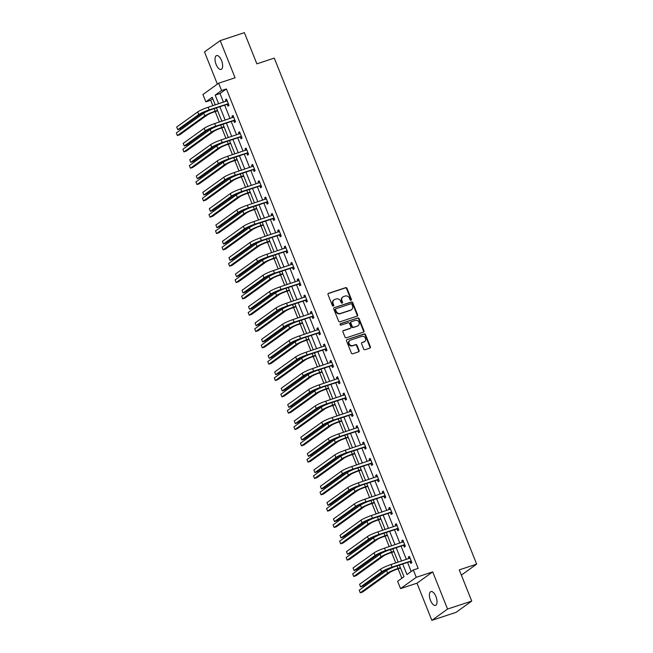 <?xml version="1.0" encoding="UTF-8"?>
<svg xmlns="http://www.w3.org/2000/svg" width="653" height="653" viewBox="0 0 653 653"><rect width="100%" height="100%" fill="white"/><g stroke="black" fill="none" stroke-linecap="round" stroke-linejoin="round"><path stroke-width="0.98" d="M351.004 300.233A0.784 0.694 54.3 0 0 351.379 299.294L347.012 288.373A1.118 0.988 54.3 0 0 345.649 287.663L328.565 293.303A1.118 0.988 54.3 0 0 328.026 294.642L332.393 305.563A0.784 0.694 54.3 0 0 333.724 305.122L333.152 303.71A3.567 3.167 54.3 0 1 334.883 299.417L336.303 298.952A3.567 3.167 54.3 0 1 340.654 301.237L341.225 302.649A0.784 0.694 54.3 0 0 342.547 302.208L341.984 300.796A3.567 3.167 54.3 0 1 343.707 296.503L345.135 296.038A3.567 3.167 54.3 0 1 349.486 298.323L350.049 299.735A0.784 0.694 54.3 0 0 351.004 300.233M350.922 300.249A0.784 0.694 54.3 0 0 350.955 299.596L346.588 288.683A1.118 0.988 54.3 0 0 345.225 287.965L328.141 293.605A1.118 0.988 54.3 0 0 328.132 293.605L328.565 293.303M333.267 306.077A0.784 0.694 54.3 0 0 333.299 305.424L332.728 304.012L333.152 303.71M342.099 303.163A0.784 0.694 54.3 0 0 342.123 302.51L341.56 301.098L341.984 300.796M435.935 596.524A7.273 3.224 -108.3 0 0 430.939 591.569A7.273 3.224 -108.3 0 0 430.498 600.434A7.273 3.224 -108.3 0 0 435.494 605.38A7.273 3.224 -108.3 0 0 435.935 596.524M221.555 60.549A7.273 3.224 -108.3 0 0 216.559 55.595A7.273 3.224 -108.3 0 0 216.127 64.459A7.273 3.224 -108.3 0 0 221.122 69.406A7.273 3.224 -108.3 0 0 221.555 60.549M363.68 349.004A1.118 0.988 54.3 0 0 365.043 349.714L369.835 348.131A1.118 0.988 54.3 0 0 370.373 346.792L365.525 334.663A1.118 0.988 54.3 0 0 364.17 333.952L347.078 339.593A1.118 0.988 54.3 0 0 346.539 340.931L351.387 353.061A1.118 0.988 54.3 0 0 352.751 353.771L358.538 351.861A1.118 0.988 54.3 0 0 359.077 350.522L357.003 345.331A1.118 0.988 54.3 0 0 355.64 344.613L352.775 345.568A2.979 2.645 54.3 0 1 350.571 340.066L361.819 336.352A2.979 2.645 54.3 0 1 364.023 341.854L362.146 342.474A1.118 0.988 54.3 0 0 361.607 343.813L363.68 349.004M471.735 601.078L456.031 612.367L431.853 620.35L447.558 609.053L471.735 601.078L459.263 569.881L476.666 564.135L274.268 58.101L256.858 63.847L244.385 32.65L220.208 40.633L235.072 77.789L218.624 83.217L221.555 90.547L226.395 88.947L418.157 568.396L413.325 569.987L416.255 577.317L400.55 588.614L397.612 581.284L403.987 576.705L399.35 565.131M447.558 609.053L432.694 571.889L416.255 577.317M357.06 316.174A1.118 0.988 54.3 0 0 357.599 314.836L352.742 302.706A1.118 0.988 54.3 0 0 351.387 301.996L334.295 307.636A1.118 0.988 54.3 0 0 333.756 308.975L338.605 321.105A1.118 0.988 54.3 0 0 339.968 321.815L357.06 316.174A1.118 0.988 54.3 0 0 357.175 315.138L352.318 303.016A1.118 0.988 54.3 0 0 350.963 302.298L334.295 307.636M359.134 318.688L363.982 330.81A1.118 0.988 54.3 0 1 363.452 332.157L346.359 337.797A1.118 0.988 54.3 0 1 344.996 337.079L342.923 331.887A1.118 0.988 54.3 0 1 343.462 330.549L350.392 328.263A1.118 0.988 54.3 0 0 350.93 326.924L349.551 323.48A1.118 0.988 54.3 0 0 348.196 322.762L340.98 325.145A0.784 0.694 54.3 0 1 340.401 323.708L357.779 317.97A1.118 0.988 54.3 0 1 359.134 318.688L358.709 318.99L363.558 331.12L363.982 330.81M220.208 40.633L204.495 51.922L217.376 84.123M461.361 575.138L476.666 564.135M226.395 88.947L220.028 93.526L223.489 102.186M224.681 105.166L230.019 118.519M231.211 121.499L236.549 134.844M237.741 137.832L243.087 151.178M244.279 154.157L249.617 167.511M250.809 170.49L256.147 183.836M257.339 186.823L262.677 200.169M263.869 203.148L269.207 216.502M270.399 219.481L275.746 232.827M276.937 235.815L282.276 249.16M283.467 252.14L288.806 265.493M289.997 268.473L295.336 281.818M296.527 284.806L301.866 298.152M303.065 301.131L308.404 314.485M309.595 317.464L314.934 330.81M316.125 333.797L321.464 347.143M322.655 350.122L327.994 363.476M329.185 366.455L334.524 379.801M335.724 382.789L341.062 396.134M342.254 399.114L347.592 412.467M348.784 415.447L354.122 428.792M355.314 431.78L360.652 445.126M361.844 448.105L367.182 461.459M368.382 464.438L373.72 477.784M374.912 480.771L380.25 494.117M381.442 497.096L386.78 510.45M387.972 513.429L393.31 526.775M394.502 529.763L399.848 543.108M401.04 546.088L406.378 559.441M407.57 562.421L411.202 571.514M227.268 104.464L227.946 106.161L229.007 105.402L226.501 99.117L225.44 99.885L226.02 101.346M233.798 120.797L234.484 122.495L235.545 121.727L233.031 115.45L231.97 116.21L232.558 117.679M240.337 137.122L241.014 138.828L242.075 138.061L239.561 131.784L238.5 132.543L239.088 134.012M246.867 153.455L247.544 155.153L248.605 154.394L246.091 148.109L245.03 148.876L245.618 150.337M253.397 169.788L254.074 171.486L255.135 170.719L252.621 164.442L251.56 165.201L252.148 166.67M259.927 186.113L260.604 187.819L261.665 187.052L259.159 180.775L258.098 181.534L258.686 183.003M266.457 202.446L267.142 204.144L268.203 203.385L265.689 197.1L264.628 197.867L265.216 199.328M272.995 218.779L273.672 220.477L274.733 219.71L272.219 213.433L271.158 214.192L271.746 215.661M279.525 235.104L280.202 236.81L281.263 236.043L278.749 229.766L277.688 230.525L278.276 231.995M286.055 251.438L286.732 253.135L287.793 252.376L285.279 246.091L284.218 246.858L284.806 248.32M292.585 267.771L293.262 269.469L294.323 268.701L291.818 262.424L290.756 263.183L291.344 264.653M299.115 284.096L299.8 285.802L300.862 285.034L298.348 278.758L297.286 279.517L297.874 280.986M305.653 300.429L306.33 302.127L307.392 301.368L304.878 295.083L303.816 295.85L304.404 297.311M312.183 316.762L312.86 318.46L313.922 317.693L311.408 311.416L310.346 312.175L310.934 313.644M318.713 333.087L319.39 334.793L320.452 334.026L317.946 327.749L316.885 328.508L317.464 329.977M325.243 349.42L325.92 351.118L326.99 350.359L324.476 344.074L323.415 344.841L324.002 346.302M331.773 365.753L332.459 367.451L333.52 366.684L331.006 360.407L329.945 361.166L330.532 362.635M338.311 382.078L338.989 383.784L340.05 383.017L337.536 376.74L336.475 377.499L337.062 378.969M344.841 398.412L345.519 400.109L346.58 399.35L344.066 393.065L343.005 393.832L343.592 395.294M351.371 414.745L352.049 416.443L353.11 415.675L350.604 409.398L349.543 410.157L350.122 411.627M357.901 431.07L358.587 432.776L359.648 432.008L357.134 425.732L356.073 426.491L356.66 427.96M364.431 447.403L365.117 449.101L366.178 448.342L363.664 442.057L362.603 442.824L363.19 444.285M370.969 463.736L371.647 465.434L372.708 464.667L370.194 458.39L369.133 459.149L369.72 460.618M377.499 480.061L378.177 481.767L379.238 481L376.724 474.723L375.663 475.482L376.25 476.951M384.029 496.394L384.707 498.092L385.768 497.333L383.262 491.048L382.201 491.815L382.78 493.276M390.559 512.727L391.245 514.425L392.306 513.658L389.792 507.381L388.731 508.14L389.319 509.609M397.097 529.052L397.775 530.758L398.836 529.991L396.322 523.714L395.261 524.473L395.849 525.943M403.627 545.386L404.305 547.083L405.366 546.324L402.852 540.039L401.791 540.806L402.379 542.268M410.157 561.719L410.835 563.417L411.896 562.649L409.382 556.372L408.321 557.131L408.909 558.601M212.805 98.725L210.69 100.244L212.862 105.688M215.229 111.59L219.4 122.021M221.759 127.923L225.93 138.354M228.289 144.256L232.46 154.679M234.819 160.581L238.99 171.013M241.349 176.914L245.528 187.346M247.887 193.247L252.058 203.671M254.417 209.572L258.588 220.004M260.947 225.905L265.118 236.337M267.477 242.239L271.648 252.662M274.007 258.564L278.186 268.995M280.545 274.897L284.716 285.328M287.075 291.23L291.246 301.653M293.605 307.555L297.776 317.987M300.135 323.888L304.306 334.32M306.673 340.221L310.844 350.645M313.203 356.546L317.374 366.978M319.733 372.879L323.904 383.311M326.263 389.212L330.434 399.636M332.793 405.537L336.964 415.969M339.331 421.871L343.502 432.302M345.861 438.204L350.032 448.627M352.391 454.529L356.562 464.96M358.921 470.862L363.092 481.294M365.451 487.195L369.622 497.619M371.99 503.52L376.161 513.952M378.52 519.853L382.691 530.285M385.05 536.186L389.221 546.61M391.58 552.511L395.751 562.943M398.11 568.845L401.864 578.231M432.694 571.889L416.989 583.186L431.853 620.35M416.989 583.186L400.55 588.614M210.69 100.244L205.85 101.844L202.92 94.514L218.624 83.217M402.73 564.012L406.958 574.567L413.325 569.987M221.555 90.547L215.188 95.126L218.649 103.786M219.849 106.766L225.187 120.111M226.379 123.091L231.717 136.444M232.909 139.424L238.247 152.778M239.439 155.757L244.777 169.103M245.969 172.082L251.307 185.436M252.507 188.415L257.845 201.769M259.037 204.748L264.375 218.094M265.567 221.073L270.905 234.427M272.097 237.406L277.435 250.76M278.627 253.739L283.973 267.085M285.165 270.064L290.503 283.418M291.695 286.398L297.033 299.751M298.225 302.731L303.563 316.076M304.755 319.056L310.093 332.41M311.285 335.389L316.632 348.735M317.823 351.722L323.162 365.068M324.353 368.047L329.692 381.401M330.883 384.38L336.222 397.726M337.413 400.713L342.752 414.059M343.951 417.038L349.29 430.392M350.481 433.372L355.82 446.717M357.011 449.705L362.35 463.05M363.541 466.03L368.88 479.384M370.071 482.363L375.41 495.709M376.61 498.696L381.948 512.042M383.14 515.021L388.478 528.375M389.67 531.354L395.008 544.7M396.2 547.687L401.538 561.033M215.27 104.896L212.217 97.264L205.85 101.844M398.159 562.151L392.82 548.798M391.629 545.818L386.29 532.473M385.099 529.485L379.76 516.139M378.569 513.16L373.222 499.806M372.03 496.827L366.692 483.481M365.5 480.494L360.162 467.148M358.97 464.169L353.632 450.815M352.44 447.836L347.102 434.49M345.91 431.502L340.564 418.157M339.372 415.177L334.034 401.824M332.842 398.844L327.504 385.499M326.312 382.511L320.974 369.165M319.782 366.186L314.444 352.832M313.244 349.853L307.906 336.507M306.714 333.52L301.376 320.174M300.184 317.195L294.846 303.841M293.654 300.862L288.316 287.516M287.124 284.528L281.786 271.183M280.586 268.203L275.248 254.85M274.056 251.87L268.718 238.525M267.526 235.545L262.188 222.191M260.996 219.212L255.658 205.858M254.466 202.879L249.128 189.533M247.928 186.554L242.589 173.2M241.398 170.221L236.059 156.867M234.868 153.888L229.53 140.542M228.338 137.563L223 124.209M221.808 121.229L216.461 107.876M220.028 93.526L215.188 95.126M225.44 99.885L226.64 99.485M231.97 116.21L233.178 115.818M238.5 132.543L239.708 132.143M245.03 148.876L246.238 148.476M251.56 165.201L252.768 164.809M258.098 181.534L259.306 181.134M264.628 197.867L265.836 197.467M271.158 214.192L272.366 213.8M277.688 230.525L278.896 230.125M284.218 246.858L285.426 246.459M290.756 263.183L291.964 262.792M297.286 279.517L298.494 279.117M303.816 295.85L305.024 295.45M310.346 312.175L311.554 311.783M316.885 328.508L318.084 328.108M323.415 344.841L324.623 344.441M329.945 361.166L331.153 360.774M336.475 377.499L337.683 377.099M343.005 393.832L344.213 393.433M349.543 410.157L350.743 409.766M356.073 426.491L357.281 426.091M362.603 442.824L363.811 442.424M369.133 459.149L370.341 458.757M375.663 475.482L376.871 475.082M382.201 491.815L383.401 491.415M388.731 508.14L389.939 507.748M395.261 524.473L396.469 524.073M401.791 540.806L402.999 540.406M408.321 557.131L409.529 556.74M342.939 296.895L342.515 297.197A3.567 3.167 54.3 0 0 341.56 301.098M334.107 299.809L333.683 300.111A3.567 3.167 54.3 0 0 332.728 304.012M351.869 304.282A0.784 0.694 54.3 0 0 350.914 303.776L335.92 308.73A0.784 0.694 54.3 0 0 335.544 309.669L336.14 311.154A3.567 3.167 54.3 0 0 340.491 313.44L350.743 310.061A3.567 3.167 54.3 0 0 352.465 305.767L351.869 304.282M335.495 309.032A0.784 0.694 54.3 0 0 335.12 309.971L335.544 309.669M351.51 309.669L351.085 309.971A3.567 3.167 54.3 0 1 350.318 310.363L340.066 313.75A3.567 3.167 54.3 0 1 335.715 311.465L335.12 309.971M363.452 332.148A1.118 0.988 54.3 0 0 363.558 331.12M343.462 330.549L343.037 330.851A1.118 0.988 54.3 0 0 343.029 330.859L349.967 328.565A1.118 0.988 54.3 0 0 350.212 328.443L350.637 328.141M340.058 323.986L357.779 317.97M357.583 325.888A2.979 2.645 54.3 0 0 355.387 320.394L351.42 321.7A1.118 0.988 54.3 0 0 350.881 323.039L352.261 326.484A1.118 0.988 54.3 0 0 353.624 327.194L357.158 326.198A2.979 2.645 54.3 0 0 357.803 325.871L358.228 325.561M351.183 321.823L350.759 322.125A1.118 0.988 54.3 0 0 350.457 323.349L350.881 323.039M357.158 326.198L353.2 327.504A1.118 0.988 54.3 0 1 351.836 326.786L350.457 323.349M358.709 318.99A1.118 0.988 54.3 0 0 357.354 318.28M364.668 341.527L364.243 341.829A2.979 2.645 54.3 0 1 363.599 342.156L362.146 342.474M349.935 340.393L349.51 340.695A2.979 2.645 54.3 0 0 352.351 345.87L352.775 345.568M358.546 351.861A1.118 0.988 54.3 0 0 358.652 350.824L356.579 345.633A1.118 0.988 54.3 0 0 355.216 344.923L352.351 345.87M369.843 348.131A1.118 0.988 54.3 0 0 369.949 347.094L365.1 334.973A1.118 0.988 54.3 0 0 363.745 334.254L347.078 339.593M217.629 110.798L214.111 111.957A5.681 0.702 158.2 0 0 207.156 115.083L179.795 134.755L177.379 135.555L204.74 115.883A8.522 1.053 -21.8 0 1 215.172 111.198L217.49 110.43M177.379 135.555L176.334 132.934L203.687 113.263A8.522 1.053 -21.8 0 1 211.507 109.516M227.179 100.815L208.111 107.263L209.156 109.875L228.33 103.705M226.55 101.174L227.113 100.652M228.689 104.594L226.909 104.431L208.095 110.643A5.681 0.702 158.2 0 0 201.14 113.761L180.146 128.861L177.73 129.661L198.716 114.561A8.522 1.053 -21.8 0 1 209.156 109.875M177.73 129.661L176.677 127.041L197.671 111.949A8.522 1.053 -21.8 0 1 208.111 107.263M226.909 104.431L227.97 103.672M224.167 127.131L220.641 128.29A5.681 0.702 158.2 0 0 213.686 131.416L186.325 151.088L183.909 151.888L211.27 132.208A8.522 1.053 -21.8 0 1 221.702 127.531L224.02 126.764M183.909 151.888L182.864 149.268L210.225 129.596A8.522 1.053 -21.8 0 1 218.045 125.849M230.697 143.456L227.179 144.623A5.681 0.702 158.2 0 0 220.216 147.741L192.855 167.421L190.439 168.213L217.8 148.541A8.522 1.053 -21.8 0 1 228.24 143.856L230.55 143.097M190.439 168.213L189.394 165.601L216.755 145.921A8.522 1.053 -21.8 0 1 224.575 142.174M233.709 117.148L214.641 123.588L215.686 126.209L234.86 120.03M233.088 117.507L233.643 116.985M235.219 120.927L233.448 120.764L214.625 126.976A5.681 0.702 158.2 0 0 207.67 130.094L186.676 145.195L184.26 145.986L205.254 130.894A8.522 1.053 -21.8 0 1 215.686 126.209M184.26 145.986L183.215 143.374L204.201 128.274A8.522 1.053 -21.8 0 1 214.641 123.588M233.448 120.764L234.509 119.997M240.239 133.481L221.171 139.922L222.216 142.542L241.398 136.363M239.618 133.832L240.173 133.318M241.749 137.252L239.978 137.089L221.155 143.301A5.681 0.702 158.2 0 0 214.2 146.427L193.206 161.52L190.79 162.319L211.784 147.227A8.522 1.053 -21.8 0 1 222.216 142.542M190.79 162.319L189.745 159.699L210.739 144.607A8.522 1.053 -21.8 0 1 221.171 139.922M239.978 137.089L241.039 136.33M237.227 159.789L233.709 160.948A5.681 0.702 158.2 0 0 226.746 164.074L199.394 183.746L196.969 184.546L224.33 164.874A8.522 1.053 -21.8 0 1 234.77 160.189L237.08 159.422M196.969 184.546L195.924 181.926L223.285 162.254A8.522 1.053 -21.8 0 1 231.105 158.508M243.757 176.122L240.239 177.281A5.681 0.702 158.2 0 0 233.284 180.408L205.924 200.079L203.507 200.879L230.86 181.199A8.522 1.053 -21.8 0 1 241.3 176.522L243.61 175.755M203.507 200.879L202.454 198.259L229.815 178.587A8.522 1.053 -21.8 0 1 237.635 174.841M250.295 192.447L246.769 193.614A5.681 0.702 158.2 0 0 239.814 196.733L212.454 216.412L210.037 217.204L237.398 197.532A8.522 1.053 -21.8 0 1 247.83 192.847L250.148 192.088M210.037 217.204L208.993 214.592L236.345 194.912A8.522 1.053 -21.8 0 1 244.165 191.166M246.769 149.806L227.701 156.255L228.754 158.867L247.928 152.696M246.148 150.166L246.703 149.643M248.279 153.586L246.508 153.422L227.693 159.634A5.681 0.702 158.2 0 0 220.73 162.752L199.745 177.853L197.32 178.653L218.314 163.552A8.522 1.053 -21.8 0 1 228.754 158.867M197.32 178.653L196.275 176.032L217.269 160.94A8.522 1.053 -21.8 0 1 227.701 156.255M246.508 153.422L247.569 152.663M253.307 166.14L234.239 172.58L235.284 175.2L254.458 169.021M252.678 166.499L253.242 165.976M254.817 169.919L253.038 169.756L234.223 175.967A5.681 0.702 158.2 0 0 227.26 179.085L206.275 194.186L203.85 194.978L224.844 179.885A8.522 1.053 -21.8 0 1 235.284 175.2M203.85 194.978L202.805 192.366L223.799 177.265A8.522 1.053 -21.8 0 1 234.239 172.58M253.038 169.756L254.099 168.988M259.837 182.473L240.769 188.913L241.814 191.533L260.988 185.354M259.217 182.824L259.772 182.309M261.347 186.244L259.567 186.081L240.753 192.292A5.681 0.702 158.2 0 0 233.798 195.418L212.805 210.511L210.388 211.311L231.374 196.218A8.522 1.053 -21.8 0 1 241.814 191.533M210.388 211.311L209.335 208.691L230.329 193.598A8.522 1.053 -21.8 0 1 240.769 188.913M259.567 186.081L260.629 185.321M266.367 198.798L247.299 205.246L248.344 207.858L267.518 201.687M265.747 199.157L266.302 198.634M267.877 202.577L266.106 202.414L247.283 208.625A5.681 0.702 158.2 0 0 240.328 211.743L219.335 226.844L216.918 227.644L237.912 212.543A8.522 1.053 -21.8 0 1 248.344 207.858M216.918 227.644L215.874 225.024L236.859 209.931A8.522 1.053 -21.8 0 1 247.299 205.246M266.106 202.414L267.167 201.655M272.897 215.131L253.829 221.571L254.882 224.191L274.056 218.012M272.277 215.49L272.832 214.968M274.407 218.91L272.636 218.747L253.821 224.959A5.681 0.702 158.2 0 0 246.858 228.077L225.865 243.177L223.448 243.969L244.442 228.876A8.522 1.053 -21.8 0 1 254.882 224.191M223.448 243.969L222.404 241.357L243.398 226.256A8.522 1.053 -21.8 0 1 253.829 221.571M272.636 218.747L273.697 217.98M279.435 231.464L260.367 237.904L261.412 240.524L280.586 234.345M278.807 231.815L279.37 231.301M280.945 235.235L279.166 235.072L260.351 241.284A5.681 0.702 158.2 0 0 253.388 244.41L232.403 259.502L229.978 260.302L250.972 245.21A8.522 1.053 -21.8 0 1 261.412 240.524M229.978 260.302L228.934 257.682L249.928 242.589A8.522 1.053 -21.8 0 1 260.367 237.904M279.166 235.072L280.227 234.313M285.965 247.789L266.897 254.237L267.942 256.849L287.116 250.679M285.337 248.148L285.9 247.626M287.475 251.568L285.696 251.405L266.881 257.617A5.681 0.702 158.2 0 0 259.918 260.735L238.933 275.835L236.517 276.635L257.502 261.535A8.522 1.053 -21.8 0 1 267.942 256.849M236.517 276.635L235.464 274.015L256.458 258.923A8.522 1.053 -21.8 0 1 266.897 254.237M285.696 251.405L286.757 250.646M292.495 264.122L273.427 270.562L274.472 273.183L293.646 267.004M291.875 264.481L292.43 263.959M294.005 267.901L292.226 267.738L273.411 273.95A5.681 0.702 158.2 0 0 266.457 277.068L245.463 292.169L243.047 292.96L264.032 277.868A8.522 1.053 -21.8 0 1 274.472 273.183M243.047 292.96L242.002 290.348L262.988 275.248A8.522 1.053 -21.8 0 1 273.427 270.562M292.226 267.738L293.287 266.971M299.025 280.455L279.957 286.896L281.002 289.516L300.176 283.337M298.405 280.806L298.96 280.292M300.535 284.226L298.764 284.063L279.941 290.275A5.681 0.702 158.2 0 0 272.987 293.401L251.993 308.494L249.577 309.293L270.571 294.201A8.522 1.053 -21.8 0 1 281.002 289.516M249.577 309.293L248.532 306.673L269.518 291.581A8.522 1.053 -21.8 0 1 279.957 286.896M298.764 284.063L299.825 283.304M305.555 296.78L286.487 303.229L287.54 305.841L306.714 299.67M304.935 297.139L305.49 296.617M307.065 300.56L305.294 300.396L286.479 306.608A5.681 0.702 158.2 0 0 279.517 309.726L258.523 324.827L256.107 325.627L277.101 310.526A8.522 1.053 -21.8 0 1 287.54 305.841M256.107 325.627L255.062 323.006L276.056 307.914A8.522 1.053 -21.8 0 1 286.487 303.229M305.294 300.396L306.355 299.637M312.093 313.114L293.026 319.554L294.07 322.174L313.244 315.995M311.465 313.473L312.028 312.95M313.603 316.893L311.824 316.729L293.009 322.941A5.681 0.702 158.2 0 0 286.047 326.059L265.061 341.16L262.637 341.952L283.631 326.859A8.522 1.053 -21.8 0 1 294.07 322.174M262.637 341.952L261.592 339.34L282.586 324.239A8.522 1.053 -21.8 0 1 293.026 319.554M311.824 316.729L312.885 315.962M318.623 329.447L299.556 335.887L300.6 338.507L319.774 332.328M317.995 329.798L318.558 329.283M320.133 333.218L318.354 333.054L299.539 339.266A5.681 0.702 158.2 0 0 292.585 342.392L271.591 357.485L269.175 358.285L290.161 343.192A8.522 1.053 -21.8 0 1 300.6 338.507M269.175 358.285L268.122 355.665L289.116 340.572A8.522 1.053 -21.8 0 1 299.556 335.887M318.354 333.054L319.415 332.295M325.153 345.772L306.086 352.22L307.13 354.832L326.304 348.661M324.533 346.131L325.088 345.608M326.663 349.551L324.892 349.388L306.069 355.599A5.681 0.702 158.2 0 0 299.115 358.717L278.121 373.818L275.705 374.618L296.691 359.517A8.522 1.053 -21.8 0 1 307.13 354.832M275.705 374.618L274.66 371.998L295.646 356.905A8.522 1.053 -21.8 0 1 306.086 352.22M324.892 349.388L325.953 348.629M331.683 362.105L312.616 368.545L313.66 371.165L332.834 364.986M331.063 362.464L331.618 361.942M333.193 365.884L331.422 365.721L312.599 371.932A5.681 0.702 158.2 0 0 305.645 375.051L284.651 390.151L282.235 390.943L303.229 375.85A8.522 1.053 -21.8 0 1 313.66 371.165M282.235 390.943L281.19 388.331L302.176 373.23A8.522 1.053 -21.8 0 1 312.616 368.545M331.422 365.721L332.483 364.954M338.213 378.438L319.146 384.878L320.199 387.498L339.372 381.319M337.593 378.789L338.148 378.275M339.723 382.209L337.952 382.046L319.137 388.257A5.681 0.702 158.2 0 0 312.175 391.384L291.181 406.476L288.765 407.276L309.759 392.184A8.522 1.053 -21.8 0 1 320.199 387.498M288.765 407.276L287.72 404.656L308.714 389.563A8.522 1.053 -21.8 0 1 319.146 384.878M337.952 382.046L339.013 381.287M344.751 394.763L325.684 401.211L326.729 403.823L345.902 397.653M344.123 395.122L344.686 394.6M346.261 398.542L344.482 398.379L325.667 404.591A5.681 0.702 158.2 0 0 318.705 407.709L297.719 422.809L295.295 423.609L316.289 408.509A8.522 1.053 -21.8 0 1 326.729 403.823M295.295 423.609L294.25 420.989L315.244 405.897A8.522 1.053 -21.8 0 1 325.684 401.211M344.482 398.379L345.543 397.62M351.281 411.096L332.214 417.536L333.259 420.157L352.432 413.978M350.653 411.455L351.216 410.933M352.791 414.875L351.012 414.712L332.197 420.924A5.681 0.702 158.2 0 0 325.243 424.042L304.249 439.143L301.833 439.934L322.819 424.842A8.522 1.053 -21.8 0 1 333.259 420.157M301.833 439.934L300.78 437.322L321.774 422.222A8.522 1.053 -21.8 0 1 332.214 417.536M351.012 414.712L352.073 413.945M357.811 427.429L338.744 433.87L339.789 436.49L358.962 430.311M357.191 427.78L357.746 427.266M359.321 431.2L357.55 431.037L338.727 437.249A5.681 0.702 158.2 0 0 331.773 440.375L310.779 455.468L308.363 456.267L329.357 441.175A8.522 1.053 -21.8 0 1 339.789 436.49M308.363 456.267L307.318 453.647L328.304 438.555A8.522 1.053 -21.8 0 1 338.744 433.87M357.55 431.037L358.611 430.278M364.341 443.754L345.274 450.203L346.319 452.815L365.492 446.644M363.721 444.113L364.276 443.591M365.851 447.534L364.08 447.37L345.257 453.582A5.681 0.702 158.2 0 0 338.303 456.7L317.309 471.801L314.893 472.601L335.887 457.5A8.522 1.053 -21.8 0 1 346.319 452.815M314.893 472.601L313.848 469.98L334.842 454.888A8.522 1.053 -21.8 0 1 345.274 450.203M364.08 447.37L365.141 446.611M256.825 208.78L253.307 209.94A5.681 0.702 158.2 0 0 246.344 213.066L218.984 232.737L216.567 233.537L243.928 213.866A8.522 1.053 -21.8 0 1 254.368 209.18L256.678 208.413M216.567 233.537L215.523 230.917L242.883 211.246A8.522 1.053 -21.8 0 1 250.703 207.499M263.355 225.114L259.837 226.273A5.681 0.702 158.2 0 0 252.874 229.399L225.514 249.071L223.097 249.87L250.458 230.191A8.522 1.053 -21.8 0 1 260.898 225.505L263.208 224.746M223.097 249.87L222.053 247.25L249.413 227.579A8.522 1.053 -21.8 0 1 257.233 223.832M269.885 241.439L266.367 242.606A5.681 0.702 158.2 0 0 259.404 245.724L232.052 265.404L229.627 266.195L256.988 246.524A8.522 1.053 -21.8 0 1 267.428 241.839L269.738 241.079M229.627 266.195L228.583 263.583L255.943 243.904A8.522 1.053 -21.8 0 1 263.763 240.157M276.415 257.772L272.897 258.931A5.681 0.702 158.2 0 0 265.942 262.057L238.582 281.729L236.166 282.529L263.518 262.857A8.522 1.053 -21.8 0 1 273.958 258.172L276.268 257.404M236.166 282.529L235.113 279.908L262.473 260.237A8.522 1.053 -21.8 0 1 270.293 256.49M282.953 274.105L279.427 275.264A5.681 0.702 158.2 0 0 272.472 278.39L245.112 298.062L242.696 298.862L270.056 279.182A8.522 1.053 -21.8 0 1 280.488 274.497L282.806 273.738M242.696 298.862L241.651 296.242L269.003 276.57A8.522 1.053 -21.8 0 1 276.823 272.823M289.483 290.43L285.965 291.597A5.681 0.702 158.2 0 0 279.002 294.715L251.642 314.395L249.226 315.187L276.586 295.515A8.522 1.053 -21.8 0 1 287.026 290.83L289.336 290.071M249.226 315.187L248.181 312.575L275.542 292.895A8.522 1.053 -21.8 0 1 283.361 289.148M296.013 306.763L292.495 307.922A5.681 0.702 158.2 0 0 285.532 311.048L258.18 330.72L255.756 331.52L283.116 311.848A8.522 1.053 -21.8 0 1 293.556 307.163L295.866 306.396M255.756 331.52L254.711 328.9L282.072 309.228A8.522 1.053 -21.8 0 1 289.891 305.482M302.543 323.096L299.025 324.255A5.681 0.702 158.2 0 0 292.071 327.382L264.71 347.053L262.294 347.853L289.646 328.173A8.522 1.053 -21.8 0 1 300.086 323.488L302.396 322.729M262.294 347.853L261.241 345.233L288.602 325.561A8.522 1.053 -21.8 0 1 296.421 321.815M309.073 339.421L305.555 340.588A5.681 0.702 158.2 0 0 298.601 343.707L271.24 363.386L268.824 364.178L296.184 344.506A8.522 1.053 -21.8 0 1 306.616 339.821L308.934 339.062M268.824 364.178L267.771 361.566L295.132 341.886A8.522 1.053 -21.8 0 1 302.951 338.14M315.611 355.754L312.085 356.913A5.681 0.702 158.2 0 0 305.131 360.04L277.77 379.711L275.354 380.511L302.714 360.84A8.522 1.053 -21.8 0 1 313.146 356.154L315.464 355.387M275.354 380.511L274.309 377.891L301.662 358.219A8.522 1.053 -21.8 0 1 309.481 354.473M322.141 372.088L318.623 373.247A5.681 0.702 158.2 0 0 311.661 376.373L284.3 396.045L281.884 396.844L309.244 377.165A8.522 1.053 -21.8 0 1 319.684 372.479L321.994 371.72M281.884 396.844L280.839 394.224L308.2 374.553A8.522 1.053 -21.8 0 1 316.019 370.806M328.671 388.413L325.153 389.58A5.681 0.702 158.2 0 0 318.191 392.698L290.838 412.378L288.414 413.169L315.774 393.498A8.522 1.053 -21.8 0 1 326.214 388.813L328.524 388.053M288.414 413.169L287.369 410.557L314.73 390.878A8.522 1.053 -21.8 0 1 322.549 387.131M335.201 404.746L331.683 405.905A5.681 0.702 158.2 0 0 324.729 409.031L297.368 428.703L294.952 429.503L322.304 409.831A8.522 1.053 -21.8 0 1 332.744 405.146L335.054 404.378M294.952 429.503L293.899 426.882L321.26 407.211A8.522 1.053 -21.8 0 1 329.079 403.464M341.731 421.079L338.213 422.238A5.681 0.702 158.2 0 0 331.259 425.364L303.898 445.036L301.482 445.836L328.843 426.156A8.522 1.053 -21.8 0 1 339.274 421.471L341.592 420.712M301.482 445.836L300.437 443.216L327.79 423.544A8.522 1.053 -21.8 0 1 335.609 419.797M348.269 437.404L344.743 438.571A5.681 0.702 158.2 0 0 337.789 441.689L310.428 461.369L308.012 462.161L335.373 442.489A8.522 1.053 -21.8 0 1 345.804 437.804L348.122 437.045M308.012 462.161L306.967 459.549L334.328 439.869A8.522 1.053 -21.8 0 1 342.139 436.122M354.799 453.737L351.281 454.896A5.681 0.702 158.2 0 0 344.319 458.022L316.958 477.694L314.542 478.494L341.903 458.822A8.522 1.053 -21.8 0 1 352.342 454.137L354.652 453.37M314.542 478.494L313.497 475.874L340.858 456.202A8.522 1.053 -21.8 0 1 348.678 452.456M361.329 470.07L357.811 471.229A5.681 0.702 158.2 0 0 350.849 474.356L323.496 494.027L321.072 494.827L348.433 475.147A8.522 1.053 -21.8 0 1 358.872 470.462L361.182 469.703M321.072 494.827L320.027 492.207L347.388 472.535A8.522 1.053 -21.8 0 1 355.208 468.789M367.859 486.395L364.341 487.562A5.681 0.702 158.2 0 0 357.387 490.681L330.026 510.36L327.61 511.152L354.963 491.48A8.522 1.053 -21.8 0 1 365.402 486.795L367.712 486.036M327.61 511.152L326.557 508.54L353.918 488.86A8.522 1.053 -21.8 0 1 361.738 485.114M370.871 460.087L351.804 466.528L352.857 469.148L372.03 462.969M370.251 460.447L370.806 459.924M372.381 463.867L370.61 463.703L351.796 469.915A5.681 0.702 158.2 0 0 344.833 473.033L323.839 488.134L321.423 488.926L342.417 473.833A8.522 1.053 -21.8 0 1 352.857 469.148M321.423 488.926L320.378 486.314L341.372 471.213A8.522 1.053 -21.8 0 1 351.804 466.528M370.61 463.703L371.671 462.936M377.41 476.421L358.342 482.861L359.387 485.481L378.56 479.302M376.781 476.772L377.344 476.257M378.92 480.192L377.14 480.028L358.326 486.24A5.681 0.702 158.2 0 0 351.363 489.366L330.377 504.459L327.953 505.259L348.947 490.166A8.522 1.053 -21.8 0 1 359.387 485.481M327.953 505.259L326.908 502.639L347.902 487.546A8.522 1.053 -21.8 0 1 358.342 482.861M377.14 480.028L378.201 479.269M374.389 502.728L370.871 503.887A5.681 0.702 158.2 0 0 363.917 507.014L336.556 526.685L334.14 527.485L361.501 507.814A8.522 1.053 -21.8 0 1 371.932 503.128L374.251 502.361M334.14 527.485L333.095 524.865L360.448 505.193A8.522 1.053 -21.8 0 1 368.268 501.447M383.94 492.746L364.872 499.194L365.917 501.806L385.09 495.635M383.319 493.105L383.874 492.582M385.45 496.525L383.67 496.362L364.856 502.573A5.681 0.702 158.2 0 0 357.901 505.691L336.907 520.792L334.491 521.592L355.477 506.491A8.522 1.053 -21.8 0 1 365.917 501.806M334.491 521.592L333.438 518.972L354.432 503.879A8.522 1.053 -21.8 0 1 364.872 499.194M383.67 496.362L384.731 495.603M380.928 519.062L377.401 520.221A5.681 0.702 158.2 0 0 370.447 523.347L343.086 543.018L340.67 543.818L368.031 524.139A8.522 1.053 -21.8 0 1 378.471 519.453L380.781 518.694M340.67 543.818L339.625 541.198L366.986 521.527A8.522 1.053 -21.8 0 1 374.806 517.78M390.47 509.079L371.402 515.519L372.447 518.139L391.62 511.96M389.849 509.438L390.404 508.916M391.98 512.858L390.208 512.695L371.386 518.906A5.681 0.702 158.2 0 0 364.431 522.025L343.437 537.125L341.021 537.917L362.015 522.824A8.522 1.053 -21.8 0 1 372.447 518.139M341.021 537.917L339.976 535.305L360.962 520.204A8.522 1.053 -21.8 0 1 371.402 515.519M390.208 512.695L391.269 511.928M387.458 535.387L383.94 536.554A5.681 0.702 158.2 0 0 376.977 539.672L349.616 559.352L347.2 560.143L374.561 540.472A8.522 1.053 -21.8 0 1 385.001 535.787L387.311 535.027M347.2 560.143L346.155 557.531L373.516 537.852A8.522 1.053 -21.8 0 1 381.336 534.105M397 525.412L377.932 531.852L378.985 534.472L398.159 528.293M396.379 525.763L396.934 525.249M398.51 529.183L396.738 529.02L377.916 535.231A5.681 0.702 158.2 0 0 370.961 538.358L349.967 553.45L347.551 554.25L368.545 539.158A8.522 1.053 -21.8 0 1 378.985 534.472M347.551 554.25L346.506 551.63L367.5 536.537A8.522 1.053 -21.8 0 1 377.932 531.852M396.738 529.02L397.799 528.261M393.988 551.72L390.47 552.879A5.681 0.702 158.2 0 0 383.507 556.005L356.154 575.677L353.73 576.477L381.091 556.805A8.522 1.053 -21.8 0 1 391.531 552.12L393.841 551.352M353.73 576.477L352.685 573.856L380.046 554.185A8.522 1.053 -21.8 0 1 387.866 550.438M403.538 541.737L384.462 548.185L385.515 550.797L404.689 544.626M402.909 542.096L403.472 541.574M405.04 545.516L403.268 545.353L384.454 551.565A5.681 0.702 158.2 0 0 377.491 554.683L356.505 569.783L354.081 570.583L375.075 555.483A8.522 1.053 -21.8 0 1 385.515 550.797M354.081 570.583L353.036 567.963L374.03 552.871A8.522 1.053 -21.8 0 1 384.462 548.185M403.268 545.353L404.329 544.594M400.518 568.053L397 569.212A5.681 0.702 158.2 0 0 390.045 572.338L362.684 592.01L360.268 592.81L387.621 573.13A8.522 1.053 -21.8 0 1 398.061 568.445L400.371 567.686M360.268 592.81L359.215 590.19L386.576 570.518A8.522 1.053 -21.8 0 1 394.396 566.771M410.068 558.07L391 564.51L392.045 567.13L411.219 560.951M409.439 558.429L410.002 557.907M411.578 561.849L409.798 561.686L390.984 567.898A5.681 0.702 158.2 0 0 384.021 571.016L363.035 586.116L360.619 586.908L381.605 571.816A8.522 1.053 -21.8 0 1 392.045 567.13M360.619 586.908L359.566 584.296L380.56 569.196A8.522 1.053 -21.8 0 1 391 564.51M409.798 561.686L410.859 560.919M350.955 299.596L351.379 299.294M333.299 305.424L333.724 305.122M342.123 302.51L342.547 302.208M345.225 287.965L345.649 287.663M346.588 288.683L347.012 288.373M350.963 302.298L351.387 301.996M352.318 303.016L352.742 302.706M357.175 315.138L357.599 314.836M335.715 311.465L336.14 311.154M340.066 313.75L340.491 313.44M350.318 310.363L350.743 310.061M349.967 328.565L350.392 328.263M351.836 326.786L352.261 326.484M353.2 327.504L353.624 327.194M363.599 342.156L364.023 341.854M355.216 344.923L355.64 344.613M356.579 345.633L357.003 345.331M358.652 350.824L359.077 350.522M363.745 334.254L364.17 333.952M365.1 334.973L365.525 334.663M369.949 347.094L370.373 346.792M214.151 108.643L215.172 111.198M203.687 113.263L204.74 115.883M197.671 111.949L198.716 114.561M220.681 124.976L221.702 127.531M210.225 129.596L211.27 132.208M227.22 141.301L228.24 143.856M216.755 145.921L217.8 148.541M204.201 128.274L205.254 130.894M210.739 144.607L211.784 147.227M233.75 157.634L234.77 160.189M223.285 162.254L224.33 164.874M240.28 173.967L241.3 176.522M229.815 178.587L230.86 181.199M246.81 190.292L247.83 192.847M236.345 194.912L237.398 197.532M217.269 160.94L218.314 163.552M223.799 177.265L224.844 179.885M230.329 193.598L231.374 196.218M236.859 209.931L237.912 212.543M243.398 226.256L244.442 228.876M249.928 242.589L250.972 245.21M256.458 258.923L257.502 261.535M262.988 275.248L264.032 277.868M269.518 291.581L270.571 294.201M276.056 307.914L277.101 310.526M282.586 324.239L283.631 326.859M289.116 340.572L290.161 343.192M295.646 356.905L296.691 359.517M302.176 373.23L303.229 375.85M308.714 389.563L309.759 392.184M315.244 405.897L316.289 408.509M321.774 422.222L322.819 424.842M328.304 438.555L329.357 441.175M334.842 454.888L335.887 457.5M253.34 206.626L254.368 209.18M242.883 211.246L243.928 213.866M259.878 222.959L260.898 225.505M249.413 227.579L250.458 230.191M266.408 239.284L267.428 241.839M255.943 243.904L256.988 246.524M272.938 255.617L273.958 258.172M262.473 260.237L263.518 262.857M279.468 271.95L280.488 274.497M269.003 276.57L270.056 279.182M285.998 288.275L287.026 290.83M275.542 292.895L276.586 295.515M292.536 304.608L293.556 307.163M282.072 309.228L283.116 311.848M299.066 320.941L300.086 323.488M288.602 325.561L289.646 328.173M305.596 337.266L306.616 339.821M295.132 341.886L296.184 344.506M312.126 353.599L313.146 356.154M301.662 358.219L302.714 360.84M318.664 369.933L319.684 372.479M308.2 374.553L309.244 377.165M325.194 386.258L326.214 388.813M314.73 390.878L315.774 393.498M331.724 402.591L332.744 405.146M321.26 407.211L322.304 409.831M338.254 418.924L339.274 421.471M327.79 423.544L328.843 426.156M344.784 435.249L345.804 437.804M334.328 439.869L335.373 442.489M351.322 451.582L352.342 454.137M340.858 456.202L341.903 458.822M357.852 467.915L358.872 470.462M347.388 472.535L348.433 475.147M364.382 484.24L365.402 486.795M353.918 488.86L354.963 491.48M341.372 471.213L342.417 473.833M347.902 487.546L348.947 490.166M370.912 500.573L371.932 503.128M360.448 505.193L361.501 507.814M354.432 503.879L355.477 506.491M377.442 516.907L378.471 519.453M366.986 521.527L368.031 524.139M360.962 520.204L362.015 522.824M383.98 533.232L385.001 535.787M373.516 537.852L374.561 540.472M367.5 536.537L368.545 539.158M390.51 549.565L391.531 552.12M380.046 554.185L381.091 556.805M374.03 552.871L375.075 555.483M397.04 565.898L398.061 568.445M386.576 570.518L387.621 573.13M380.56 569.196L381.605 571.816M335.324 309.122L335.748 308.812"/></g></svg>

